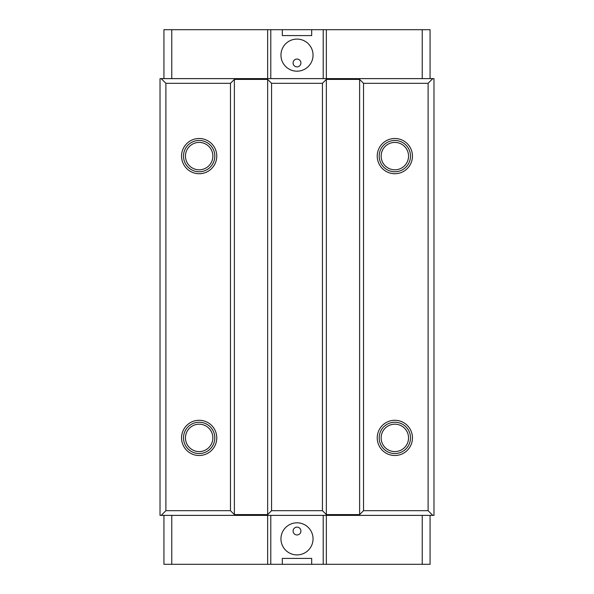 <?xml version="1.0" encoding="UTF-8"?>
<svg xmlns="http://www.w3.org/2000/svg" width="594" height="594" viewBox="0 0 594 594"><rect width="100%" height="100%" fill="white"/><g stroke="black" fill="none" stroke-linecap="round" stroke-linejoin="round"><path stroke-width="0.89" d="M297 59.051A3.913 3.913 0 0 0 293.087 62.964A3.913 3.913 0 0 0 297 66.877A3.913 3.913 0 0 0 300.913 62.964A3.913 3.913 0 0 0 297 59.051M297 71.183A16.045 16.045 0 0 1 280.955 55.138A16.045 16.045 0 0 1 297 39.093A16.045 16.045 0 0 1 313.045 55.138A16.045 16.045 0 0 1 297 71.183M297 527.123A3.913 3.913 0 0 0 293.087 531.036A3.913 3.913 0 0 0 297 534.949A3.913 3.913 0 0 0 300.913 531.036A3.913 3.913 0 0 0 297 527.123M297 522.817A16.045 16.045 0 0 0 280.955 538.862A16.045 16.045 0 0 0 297 554.907A16.045 16.045 0 0 0 313.045 538.862A16.045 16.045 0 0 0 297 522.817M394.839 138.499A17.612 17.612 0 0 0 377.227 156.111A17.612 17.612 0 0 0 394.839 173.723A17.612 17.612 0 0 0 412.451 156.111A17.612 17.612 0 0 0 394.839 138.499M394.839 140.459A15.652 15.652 0 0 0 379.187 156.111A15.652 15.652 0 0 0 394.839 171.763A15.652 15.652 0 0 0 410.499 156.111A15.652 15.652 0 0 0 394.839 140.459M394.839 142.412A13.699 13.699 0 0 0 381.14 156.111A13.699 13.699 0 0 0 394.839 169.81A13.699 13.699 0 0 0 408.538 156.111A13.699 13.699 0 0 0 394.839 142.412M394.839 420.277A17.612 17.612 0 0 0 377.227 437.889A17.612 17.612 0 0 0 394.839 455.501A17.612 17.612 0 0 0 412.451 437.889A17.612 17.612 0 0 0 394.839 420.277M394.839 422.237A15.652 15.652 0 0 0 379.187 437.889A15.652 15.652 0 0 0 394.839 453.541A15.652 15.652 0 0 0 410.499 437.889A15.652 15.652 0 0 0 394.839 422.237M394.839 424.19A13.699 13.699 0 0 0 381.14 437.889A13.699 13.699 0 0 0 394.839 451.589A13.699 13.699 0 0 0 408.538 437.889A13.699 13.699 0 0 0 394.839 424.19M199.161 420.277A17.612 17.612 0 0 0 181.549 437.889A17.612 17.612 0 0 0 199.161 455.501A17.612 17.612 0 0 0 216.773 437.889A17.612 17.612 0 0 0 199.161 420.277M199.161 422.237A15.652 15.652 0 0 0 183.501 437.889A15.652 15.652 0 0 0 199.161 453.541A15.652 15.652 0 0 0 214.813 437.889A15.652 15.652 0 0 0 199.161 422.237M199.161 424.19A13.699 13.699 0 0 0 185.462 437.889A13.699 13.699 0 0 0 199.161 451.589A13.699 13.699 0 0 0 212.86 437.889A13.699 13.699 0 0 0 199.161 424.19M199.161 138.499A17.612 17.612 0 0 0 181.549 156.111A17.612 17.612 0 0 0 199.161 173.723A17.612 17.612 0 0 0 216.773 156.111A17.612 17.612 0 0 0 199.161 138.499M199.161 140.459A15.652 15.652 0 0 0 183.501 156.111A15.652 15.652 0 0 0 199.161 171.763A15.652 15.652 0 0 0 214.813 156.111A15.652 15.652 0 0 0 199.161 140.459M199.161 142.412A13.699 13.699 0 0 0 185.462 156.111A13.699 13.699 0 0 0 199.161 169.81A13.699 13.699 0 0 0 212.86 156.111A13.699 13.699 0 0 0 199.161 142.412M430.063 78.623L430.063 29.7L270.782 29.7L270.782 78.623M430.063 515.377L430.063 564.3L311.679 564.3L311.679 558.427L282.321 558.427L282.321 564.3L163.937 564.3L163.937 515.377M270.782 29.7L163.937 29.7L163.937 78.623M433.976 78.623L433.976 515.377L160.024 515.377L160.024 78.623L433.976 78.623M311.679 29.7L311.679 35.573L282.321 35.573L282.321 29.7M323.218 29.7L323.218 78.623M311.679 564.3L282.321 564.3M428.103 83.316L363.528 83.316L363.528 510.684L428.103 510.684L428.103 83.316L432.803 78.623M271.562 510.684L322.438 510.684L322.438 83.316L271.562 83.316L271.562 510.684L267.649 514.597L267.649 79.403L234.385 79.403L234.385 514.597L267.649 514.597M165.897 510.684L230.472 510.684L230.472 83.316L165.897 83.316L165.897 510.684L161.197 515.377M428.103 510.684L432.803 515.377M165.897 83.316L161.197 78.623M359.615 79.403L326.351 79.403L326.351 514.597L359.615 514.597L359.615 79.403L363.528 83.316M230.472 83.316L234.385 79.403M267.649 79.403L271.562 83.316M322.438 83.316L326.351 79.403M363.528 510.684L359.615 514.597M326.351 514.597L322.438 510.684M234.385 514.597L230.472 510.684M422.237 564.3L422.237 515.377M326.351 564.3L326.351 515.377M323.218 564.3L323.218 515.377M270.782 564.3L270.782 515.377M267.649 564.3L267.649 515.377M171.763 564.3L171.763 515.377M171.763 29.7L171.763 78.623M267.649 29.7L267.649 78.623M326.351 29.7L326.351 78.623M422.237 29.7L422.237 78.623"/></g></svg>
